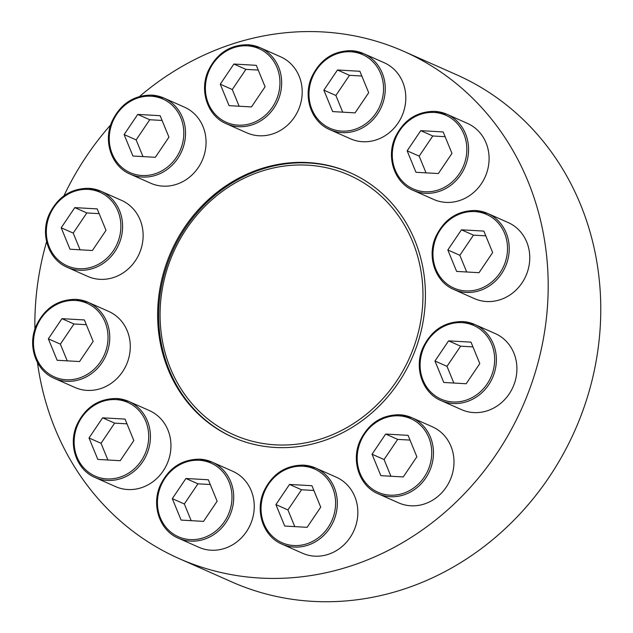 <?xml version="1.0" encoding="UTF-8"?>
<svg xmlns="http://www.w3.org/2000/svg" width="633" height="633" viewBox="0 0 633 633"><rect width="100%" height="100%" fill="white"/><g stroke="black" fill="none" stroke-linecap="round" stroke-linejoin="round"><path stroke-width="0.95" d="M116.662 398.521A41.604 37.861 113.9 0 1 128.784 401.441L149.317 410.54A41.604 37.861 113.9 0 1 167.072 463.918A41.604 37.861 113.9 0 1 115.602 486.619L95.069 477.511A41.604 37.861 113.9 0 0 146.54 454.818A41.604 37.861 113.9 0 0 128.784 401.441L116.591 398.505C98.519 398.537 85.273 407.335 76.854 424.901C67.921 444.864 76.522 469.884 95.069 477.511M88.842 188.325A41.604 37.861 113.9 0 1 100.963 191.245L121.496 200.344A41.604 37.861 113.9 0 1 139.244 253.722A41.604 37.861 113.9 0 1 87.773 276.415L67.248 267.316A41.604 37.861 113.9 0 0 118.719 244.623A41.604 37.861 113.9 0 0 100.963 191.245L88.77 188.31C70.698 188.341 57.453 197.14 49.034 214.706C40.101 234.669 48.701 259.688 67.248 267.316M247.914 44.753A41.604 37.861 113.9 0 1 260.036 47.673L280.561 56.772A41.604 37.861 113.9 0 1 298.317 110.15A41.604 37.861 113.9 0 1 246.846 132.843L226.313 123.744A41.604 37.861 113.9 0 0 277.784 101.051A41.604 37.861 113.9 0 0 260.036 47.673L247.835 44.729C229.763 44.769 216.518 53.568 208.099 71.133C199.166 91.097 207.766 116.116 226.313 123.744M434.808 111.376A41.604 37.861 113.9 0 1 446.922 114.288L467.455 123.395A41.604 37.861 113.9 0 1 485.21 176.773A41.604 37.861 113.9 0 1 433.74 199.466L413.207 190.367A41.604 37.861 113.9 0 0 464.677 167.674A41.604 37.861 113.9 0 0 446.922 114.288L434.729 111.353C416.656 111.392 403.411 120.191 394.992 137.757C386.059 157.72 394.66 182.739 413.207 190.367M399.7 414.765A41.604 37.861 113.9 0 1 411.822 417.685L432.355 426.784A41.604 37.861 113.9 0 1 450.103 480.162A41.604 37.861 113.9 0 1 398.632 502.863L378.099 493.764A41.604 37.861 113.9 0 0 429.578 471.063A41.604 37.861 113.9 0 0 411.822 417.685L399.629 414.75C381.557 414.781 368.311 423.588 359.884 441.146C350.951 461.117 359.552 486.128 378.099 493.764M462.628 321.572A41.604 37.861 113.9 0 1 474.75 324.492L495.275 333.591A41.604 37.861 113.9 0 1 513.031 386.969A41.604 37.861 113.9 0 1 461.56 409.662L441.027 400.562A41.604 37.861 113.9 0 0 492.498 377.869A41.604 37.861 113.9 0 0 474.75 324.492L462.549 321.548C444.477 321.588 431.231 330.386 422.812 347.952C413.879 367.915 422.48 392.935 441.027 400.562M275.046 447.444A144.696 131.672 -66.1 0 0 419.893 335.917A144.696 131.672 -66.1 0 0 350.16 172.714A144.696 131.672 -66.1 0 0 308.01 162.57A144.696 131.672 -66.1 0 0 163.156 274.097A144.696 131.672 -66.1 0 0 232.897 437.292A144.696 131.672 -66.1 0 0 275.046 447.444M37.442 362.503A277.381 252.401 -66.1 0 0 179.131 558.591A277.381 252.401 -66.1 0 0 259.934 578.048A277.381 252.401 -66.1 0 0 537.599 364.26A277.381 252.401 -66.1 0 0 403.925 51.415A277.381 252.401 -66.1 0 0 139.632 96.43M110.696 124.883A277.381 252.401 -66.1 0 0 63.941 195.819M46.605 241.664A277.381 252.401 -66.1 0 0 34.902 329.184M303.555 465.144A41.604 37.861 113.9 0 1 315.677 468.064L336.21 477.163A41.604 37.861 113.9 0 1 353.966 530.541A41.604 37.861 113.9 0 1 302.487 553.234L281.962 544.135A41.604 37.861 113.9 0 0 333.433 521.442A41.604 37.861 113.9 0 0 315.677 468.064L303.484 465.128C285.412 465.16 272.166 473.959 263.747 491.525C254.814 511.488 263.415 536.507 281.962 544.135M475.478 210.52A41.604 37.861 113.9 0 1 487.6 213.44L508.125 222.539A41.604 37.861 113.9 0 1 525.881 275.917A41.604 37.861 113.9 0 1 474.41 298.61L453.877 289.51A41.604 37.861 113.9 0 0 505.348 266.817A41.604 37.861 113.9 0 0 487.6 213.44L475.399 210.504C457.327 210.536 444.081 219.334 435.662 236.9C426.729 256.863 435.33 281.883 453.877 289.51M351.513 50.695A41.604 37.861 113.9 0 1 363.627 53.615L384.16 62.714A41.604 37.861 113.9 0 1 401.915 116.092A41.604 37.861 113.9 0 1 350.445 138.793L329.912 129.694A41.604 37.861 113.9 0 0 381.382 106.993A41.604 37.861 113.9 0 0 363.627 53.615L351.434 50.68C333.362 50.711 320.116 59.518 311.697 77.076C302.764 97.047 311.365 122.058 329.912 129.694M151.77 95.124A41.604 37.861 113.9 0 1 163.892 98.044L184.425 107.143A41.604 37.861 113.9 0 1 202.172 160.521A41.604 37.861 113.9 0 1 150.701 183.222L130.169 174.122A41.604 37.861 113.9 0 0 181.639 151.422A41.604 37.861 113.9 0 0 163.892 98.044L151.698 95.108C133.626 95.14 120.381 103.947 111.954 121.504C103.021 141.476 111.622 166.487 130.169 174.122M75.992 299.377A41.604 37.861 113.9 0 1 88.114 302.297L108.647 311.396A41.604 37.861 113.9 0 1 126.402 364.774A41.604 37.861 113.9 0 1 74.923 387.467L54.398 378.368A41.604 37.861 113.9 0 0 105.869 355.675A41.604 37.861 113.9 0 0 88.114 302.297L75.92 299.354C57.848 299.393 44.603 308.192 36.184 325.758C27.251 345.721 35.852 370.74 54.398 378.368M199.957 459.194A41.604 37.861 113.9 0 1 212.079 462.114L232.612 471.213A41.604 37.861 113.9 0 1 250.367 524.591A41.604 37.861 113.9 0 1 198.889 547.292L178.364 538.192A41.604 37.861 113.9 0 0 229.834 515.491A41.604 37.861 113.9 0 0 212.079 462.114L199.886 459.178C181.813 459.21 168.568 468.016 160.149 485.574C151.216 505.545 159.817 530.557 178.364 538.192M233.395 437.514A144.696 131.672 113.9 0 1 164.24 274.247A144.696 131.672 113.9 0 1 309.007 163.013A144.696 131.672 113.9 0 1 350.658 172.944M179.131 558.591L231.71 581.893A277.381 252.401 -66.1 0 0 312.512 601.35A277.381 252.401 -66.1 0 0 590.178 387.562A277.381 252.401 -66.1 0 0 456.504 74.726L403.925 51.415M307.709 165.166A142.053 129.267 113.9 0 1 396.408 381.406A142.053 129.267 113.9 0 1 170.459 368.438A142.053 129.267 113.9 0 1 307.709 165.166M434.974 361.016L443.773 382.467L466.181 383.748L479.798 363.587L470.999 342.144L448.591 340.855L434.974 361.016L446.993 366.341L453.845 383.044M275.909 504.588L284.708 526.039L307.116 527.321L320.725 507.168L311.927 485.717L289.518 484.435L275.909 504.588L287.928 509.921L294.772 526.616M372.054 454.217L380.852 475.66L403.261 476.95L416.87 456.789L408.071 435.346L385.663 434.056L372.054 454.217L384.073 459.542L390.917 476.238M447.824 249.964L456.622 271.415L479.031 272.696L492.648 252.543L483.849 231.092L461.441 229.811L447.824 249.964L459.843 255.297L466.695 271.992M407.154 150.82L415.952 172.271L438.36 173.553L451.97 153.392L443.179 131.949L420.763 130.659L407.154 150.82L419.173 156.145L426.025 172.849M323.859 90.147L332.657 111.59L355.066 112.88L368.683 92.719L359.884 71.276L337.476 69.986L323.859 90.147L335.878 95.472L342.73 112.168M220.26 84.197L229.059 105.648L251.467 106.93L265.085 86.768L256.286 65.326L233.878 64.036L220.26 84.197L232.279 89.522L239.132 106.225M124.123 134.576L132.914 156.019L155.33 157.308L168.94 137.147L160.141 115.697L137.733 114.415L124.123 134.576L136.142 139.901L142.987 156.596M61.195 227.769L69.994 249.22L92.402 250.502L106.012 230.349L97.213 208.898L74.805 207.616L61.195 227.769L73.214 233.102L80.059 249.798M48.345 338.821L57.144 360.272L79.552 361.554L93.162 341.393L84.363 319.95L61.955 318.66L48.345 338.821L60.364 344.146L67.217 360.85M89.016 437.973L97.814 459.416L120.223 460.705L133.832 440.544L125.041 419.093L102.625 417.812L89.016 437.973L101.035 443.298L107.887 459.993M172.311 498.646L181.109 520.089L203.517 521.378L217.127 501.217L208.328 479.774L185.92 478.485L172.311 498.646L184.33 503.971L191.182 520.666M313.881 490.464L301.537 489.76L289.518 484.435M301.537 489.76L287.928 509.921M210.283 484.522L197.939 483.81L185.92 478.485M197.939 483.81L184.33 503.971M126.988 423.841L114.644 423.137L102.625 417.812M114.644 423.137L101.035 443.298M86.317 324.697L73.974 323.993L61.955 318.66M73.974 323.993L60.364 344.146M99.159 213.645L86.824 212.941L74.805 207.616M86.824 212.941L73.214 233.102M162.088 120.452L149.752 119.74L137.733 114.415M149.752 119.74L136.142 139.901M258.232 70.073L245.897 69.369L233.878 64.036M245.897 69.369L232.279 89.522M361.831 76.023L349.487 75.311L337.476 69.986M349.487 75.311L335.878 95.472M445.126 136.696L432.782 135.984L420.763 130.659M432.782 135.984L419.173 156.145M485.796 235.84L473.46 235.136L461.441 229.811M473.46 235.136L459.843 255.297M410.018 440.093L397.682 439.381L385.663 434.056M397.682 439.381L384.073 459.542M472.946 346.892L460.61 346.188L448.591 340.855M460.61 346.188L446.993 366.341M461.971 322.648A40.283 36.659 113.9 0 1 487.133 383.97A40.283 36.659 113.9 0 1 423.058 380.291A40.283 36.659 113.9 0 1 461.971 322.648M302.906 466.22A40.283 36.659 113.9 0 1 328.06 527.542A40.283 36.659 113.9 0 1 263.985 523.863A40.283 36.659 113.9 0 1 302.906 466.22M399.051 415.849A40.283 36.659 113.9 0 1 424.205 477.171A40.283 36.659 113.9 0 1 360.13 473.492A40.283 36.659 113.9 0 1 399.051 415.849M474.821 211.596A40.283 36.659 113.9 0 1 499.983 272.918A40.283 36.659 113.9 0 1 435.9 269.239A40.283 36.659 113.9 0 1 474.821 211.596M434.151 112.452A40.283 36.659 113.9 0 1 459.305 173.774A40.283 36.659 113.9 0 1 395.229 170.095A40.283 36.659 113.9 0 1 434.151 112.452M350.856 51.779A40.283 36.659 113.9 0 1 376.018 113.101A40.283 36.659 113.9 0 1 311.934 109.422A40.283 36.659 113.9 0 1 350.856 51.779M247.258 45.829A40.283 36.659 113.9 0 1 272.419 107.151A40.283 36.659 113.9 0 1 208.336 103.472A40.283 36.659 113.9 0 1 247.258 45.829M151.121 96.208A40.283 36.659 113.9 0 1 176.275 157.53A40.283 36.659 113.9 0 1 112.199 153.851A40.283 36.659 113.9 0 1 151.121 96.208M88.193 189.402A40.283 36.659 113.9 0 1 113.347 250.723A40.283 36.659 113.9 0 1 49.271 247.052A40.283 36.659 113.9 0 1 88.193 189.402M75.343 300.453A40.283 36.659 113.9 0 1 100.497 361.775A40.283 36.659 113.9 0 1 36.421 358.096A40.283 36.659 113.9 0 1 75.343 300.453M116.013 399.597A40.283 36.659 113.9 0 1 141.167 460.919A40.283 36.659 113.9 0 1 77.091 457.248A40.283 36.659 113.9 0 1 116.013 399.597M199.308 460.278A40.283 36.659 113.9 0 1 224.462 521.6A40.283 36.659 113.9 0 1 160.386 517.921A40.283 36.659 113.9 0 1 199.308 460.278"/></g></svg>
